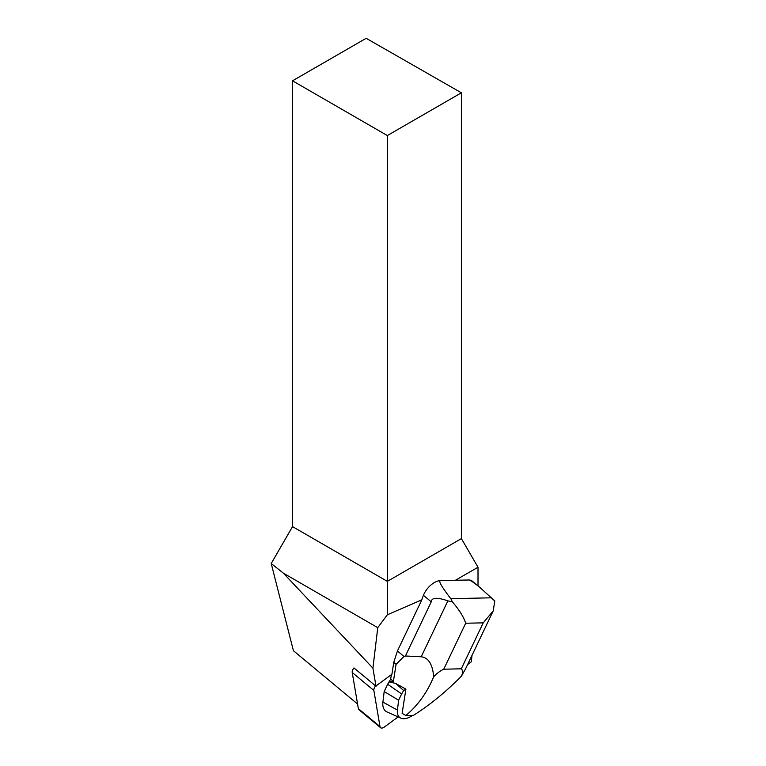 <?xml version="1.0" encoding="UTF-8"?>
<svg xmlns="http://www.w3.org/2000/svg" width="766" height="766" viewBox="0 0 766 766"><rect width="100%" height="100%" fill="white"/><g stroke="black" fill="none" stroke-linecap="round" stroke-linejoin="round"><path stroke-width="1.15" d="M421.635 600.238L420.955 600.18L421.827 599.682L421.635 600.238L397.42 650.995L393.762 662.399L391.905 674.281L377.504 684.823A5.017 2.71 129.7 0 0 376.001 686.25L353.949 667.933A5.017 2.71 -50.3 0 0 352.216 672.471L373.856 690.453A5.017 2.71 -50.3 0 1 375.589 685.915M373.856 690.453L380.003 726.618A5.017 2.71 -50.3 0 0 380.578 727.7A5.017 2.71 -50.3 0 0 384.321 727.039L398.109 716.938M352.216 672.471L358.354 708.636L380.003 726.618M380.578 727.7L358.938 709.728A5.017 2.71 -50.3 0 1 358.354 708.636M455.425 580.274L478.013 567.233L478.013 585.904M472.028 655.323L471.243 661.881L467.633 664.524M292.526 80.813L387.337 135.553L461.391 92.801L366.167 38.3L292.526 80.813L292.526 526.625L271.221 563.527L293.416 650.717L357.569 704.011M420.955 600.18L387.337 614.792L387.337 581.365L461.391 538.613L478.013 567.233M461.391 92.801L461.391 538.613M292.526 526.625L387.337 581.365L387.337 135.553M397.42 650.995L404.008 656.462L405.425 655.993L431.258 601.827L423.416 595.316L421.827 599.682M387.337 614.792L377.753 627.66L283.42 573.198L271.221 563.527M376.001 686.25L372.927 668.153L377.753 627.66M283.42 573.198L372.927 668.153M404.008 656.462L396.079 664.323L393.762 662.399M423.416 595.316A15.655 8.455 -50.3 0 1 440.412 580.609L468.591 579.986A15.579 8.416 129.7 0 1 472.277 581.135L480.052 587.589C473.953 582.533 470.132 579.996 468.591 579.986M391.378 674.664L390.679 679.126L389.051 681.893L395.534 683.368L405.903 689.132L402.121 713.366L405.903 715.521L413.468 715.348C429.85 704.998 445.86 691.928 461.477 676.139L465.805 668.354L493.084 611.182M396.079 664.323L393.408 681.395L390.679 679.126M405.425 655.993L421.204 656.788C428.424 657.601 432.589 664.256 433.68 676.751C436.888 673.343 440.249 670.825 443.753 669.197L461.295 668.814C462.865 670.327 462.932 672.768 461.477 676.139M433.68 676.751C427.265 692.33 418.006 705.256 405.903 715.521M393.408 681.395L389.051 681.893L387.653 684.249L384.178 691.545L382.914 702.087A22.31 12.045 129.7 0 0 387.069 711.968L400.848 718.163A18.231 9.843 129.7 0 0 412.654 715.367M491.648 597.796L450.81 598.696L452.4 601.885C459.37 610.004 463.794 617.118 465.68 623.237L483.222 622.854L493.208 610.914L494.779 600.984L480.052 587.589M450.81 598.696C441.704 586.9 438.238 580.867 440.412 580.609M431.258 601.827C431.593 597.48 437.127 597.164 447.88 600.87L421.204 656.788M452.4 601.885L447.88 600.87M405.903 689.132A38.788 20.95 -50.3 0 0 403.663 690.511L395.534 683.368M403.663 690.511L401.623 693.958L387.653 684.249M401.623 693.958L398.626 700.229L384.178 691.545M398.626 700.229L397.449 710.092A18.231 9.843 129.7 0 0 400.848 718.163M443.753 669.197L465.68 623.237M483.222 622.854L461.295 668.814M397.449 710.092L382.914 702.087"/></g></svg>
